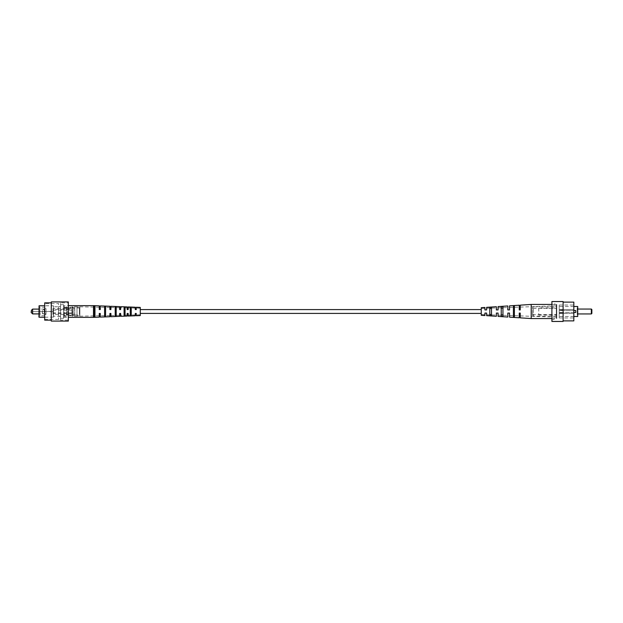 <?xml version="1.0" encoding="UTF-8"?>
<svg xmlns="http://www.w3.org/2000/svg" width="623" height="623" viewBox="0 0 623 623"><rect width="100%" height="100%" fill="white"/><g stroke="black" fill="none" stroke-linecap="round" stroke-linejoin="round"><path stroke-width="0.47" stroke-dasharray="3.12 2.34" d="M481.268 311.5L481.268 314.545L481.268 311.5M140.261 311.5L140.261 314.802L140.261 311.5M74.752 307.964L74.744 315.043L74.744 307.957L79.378 307.957L79.378 315.043L79.378 307.957M125.059 311.5L125.059 308.408L124.086 308.385L124.086 314.615L125.059 314.592L125.059 311.5M130.277 308.556L130.277 314.444L131.251 314.42L131.251 308.58L130.277 308.556L130.277 315.511L130.277 307.489L131.251 307.536L131.251 315.464L130.277 315.511L130.277 314.444M116.197 314.833L116.197 308.167L115.224 308.144L115.224 314.856L116.197 314.833L116.197 306.905L116.197 316.095L115.224 316.134L115.224 306.866L116.197 306.905L116.197 308.167M105.575 315.113L105.575 307.887L104.602 307.863L104.602 315.137L105.575 315.113L105.575 306.477L105.575 316.523L104.602 316.562L104.602 306.438L105.575 306.477L105.575 307.887M94.961 315.394L94.961 307.606L93.98 307.583L93.98 315.417L94.961 315.394L94.961 306.049L94.961 316.951L93.98 316.99L93.98 306.01L94.961 306.049L94.961 307.606M72.097 311.5L72.097 306.617L72.097 311.5M136.242 315.729L136.242 313.447L136.242 314.895L136.242 313.447L135.269 313.447L135.269 314.919L135.269 313.447L136.242 313.447L135.269 313.447L136.242 313.447L135.269 313.447L135.269 315.768M120.628 316.32L120.628 313.447L120.628 315.254L120.628 313.447L119.655 313.447L120.628 313.447L119.655 313.447L119.655 316.359M100.264 317.091L100.264 313.447L100.264 315.729L100.264 313.447L99.291 313.447L99.291 315.752L99.291 313.447L100.264 313.447L99.291 313.447L99.291 317.13M135.269 307.232L135.269 309.553L136.242 309.553L135.269 309.553L136.242 309.553L135.269 309.553L135.269 308.081L135.362 309.553M136.141 309.553L136.242 307.271M127.185 309.553L128.159 309.553L128.159 307.918L128.159 309.553L127.185 309.553L127.185 306.929M120.628 306.68L120.628 309.553L119.655 309.553L120.628 309.553L120.628 307.746L120.628 309.553L119.655 309.553L119.655 306.641M110.886 306.314L110.886 309.553L109.913 309.553L110.886 309.553L110.886 307.521L110.886 309.553L109.913 309.553L109.913 306.275M100.264 305.909L100.264 309.553L99.291 309.553L99.291 307.248L99.291 309.553L100.264 309.553L100.264 307.271L100.264 309.553L99.291 309.553L99.291 305.87M93.98 307.583L93.98 315.417M104.602 307.863L104.602 315.137M115.224 308.144L115.224 314.856M125.059 314.592L125.059 307.271L125.059 315.729L124.086 315.768L124.086 307.232L125.059 307.271L125.059 308.408M124.086 308.385L124.086 314.615M131.251 314.42L131.251 308.58M110.886 316.686L110.886 313.447L110.886 315.479L110.886 313.447L109.913 313.447L110.886 313.447L109.913 313.447L109.913 316.725M127.185 313.447L128.159 313.447L127.185 313.447L127.185 316.071M128.159 316.04L128.058 313.447M63.546 304.678L63.546 318.322L63.546 304.678L60.524 304.678L60.524 318.322L60.524 304.678M63.546 305.652L63.546 317.348L63.546 305.652L68.32 305.652M60.524 306.75L60.524 316.25L60.524 306.75L53.461 306.75L53.461 316.25L53.461 306.75M60.524 311.5L60.524 306.625L60.524 311.5M32.614 313.899L32.614 309.101M46.009 309.101L46.009 313.899L46.009 309.101L38.945 309.101M46.009 308.619L46.009 314.381L46.009 308.619L44.794 308.619L44.794 314.381L44.794 308.619M44.794 307.24L44.794 315.76L44.794 307.24L39.919 307.24L39.919 315.76L39.919 307.24L38.945 306.267L38.945 316.733L38.945 306.267M38.945 305.901L38.945 317.099M39.07 317.224L39.07 305.776M53.461 305.901L53.337 317.224L53.337 305.776L44.692 305.776M42.356 313.447L42.356 309.553L42.356 313.447L44.295 313.447L42.356 313.447L42.473 309.662L44.178 309.662L44.178 313.26L42.473 313.26M44.303 309.553L44.303 313.447L44.303 309.553L42.356 309.553L44.303 309.553M74.752 308.455L74.752 314.545L74.752 308.455L74.628 314.42L74.628 308.58L52.947 308.58L52.947 314.42L52.947 308.58M52.947 309.429L52.947 313.571L52.947 309.429L71.949 309.429L71.949 313.571L72.073 309.553M72.073 310.036L72.073 312.964L72.073 310.036L71.949 312.839L71.949 310.161L52.947 310.161L52.947 312.839L52.947 310.161M52.947 311.617L31.267 311.617L52.947 311.383M44.794 315.76L39.919 315.76L38.945 316.733M44.692 303.58L44.692 319.42L44.692 303.58L58.578 303.58L58.578 319.42L58.578 303.58M44.692 302.856L44.692 320.144M51.273 302.856L51.273 320.144L51.273 302.856M51.273 301.914L51.273 321.086M68.32 302.856L68.32 320.144L68.32 302.856L60.524 302.856L60.524 320.144L60.524 302.856M68.32 321.086L68.32 301.914M60.524 306.625L58.578 306.625L58.578 316.375L58.578 306.625M93.497 317.348L93.497 305.652M140.261 315.581L140.261 307.419M136.242 313.447L135.362 313.447M128.159 306.96L128.159 309.553M63.546 317.348L68.32 317.348M79.378 308.642L79.378 314.545L79.378 308.642M79.869 308.642L79.869 314.545L79.869 308.642M79.869 307.38L79.869 315.884L79.869 307.38M76.987 307.38L76.987 315.884L76.987 307.38M76.987 307.684L76.987 315.565L76.987 307.684M73.156 307.684L73.156 315.565L73.156 307.684M63.546 306.43L63.546 316.57L63.546 306.43L64.27 306.43L64.27 316.57L64.27 306.43L66.365 306.485L66.365 316.515L66.365 306.485L63.546 306.485L63.546 316.515L63.546 306.485M63.546 316.57L66.365 316.515L63.546 316.515M72.315 307.567L72.315 315.69L72.315 307.567M73.008 311.5L73.008 315.152L73.008 311.5M63.546 311.5L63.546 307.31L63.546 311.5M67.689 314.911L67.689 308.089L67.689 314.911L66.716 314.911L66.716 308.089L66.716 314.911M67.689 315.152L67.689 307.848L67.689 315.152L73.008 315.152L72.315 315.69L63.546 315.69M66.716 315.152L66.716 307.848L66.716 315.152L63.546 315.152L63.546 307.848L63.546 315.152M66.716 307.848L63.546 307.848M573.822 312.473L559.213 312.473L575.777 312.473L575.777 310.527L559.213 310.527L559.213 316.492L559.213 306.508L559.213 310.527L573.822 310.527M559.213 309.506L559.213 317.956L559.213 305.044L559.213 309.506L573.822 309.506L573.822 313.494L573.822 305.044L573.822 309.506L559.213 309.506M559.213 312.933L563.106 312.933L559.213 312.933M563.106 310.067L559.213 310.067L563.106 310.067L563.106 309.506L563.106 310.067M563.106 313.494L573.822 313.494L573.822 317.956L573.822 313.494L563.106 313.494L563.106 312.933L563.106 313.494L559.213 313.494L563.106 313.494L563.106 312.933L563.106 313.494M559.213 313.494L573.822 313.494L559.213 313.494M563.106 301.54L563.106 321.46M563.106 302.124L563.106 320.876L563.106 302.124M573.822 320.876L573.822 302.124M577.723 316.492L577.723 306.508M577.723 307.264L577.723 315.051L577.723 307.264L577.233 307.544L577.233 314.771L577.233 307.544M577.233 309.063L577.233 313.937L577.233 309.063L577.723 309.063M591.359 309.063L591.359 313.937M591.85 313.447L591.85 309.553M551.9 301.54L551.9 321.46M538.747 307.964L538.747 315.036L538.747 307.964L556.775 307.964L556.775 315.036L556.775 307.964M556.775 317.434L556.775 305.566L556.775 317.434L556.316 318.415L556.316 304.585L556.316 318.415L551.9 320.027L551.9 302.973L551.9 320.027M556.775 306.874L556.775 316.126L556.775 306.874L533.389 306.874L533.389 316.126L533.389 306.874L532.416 307.848L532.416 315.152L532.416 307.848M556.775 308.455L556.775 314.545L556.775 308.455L532.416 308.455L532.416 314.545L532.416 308.455M481.268 315.3L481.268 307.7M531.201 304.437L531.201 318.563M484.92 315.542L484.92 313.081L486.625 313.081L486.625 314.732L486.625 313.081L484.92 313.081L486.625 313.081L486.625 315.651M507.815 317.037L507.815 313.081L509.521 313.081L509.521 315.534L509.521 313.081L507.815 313.081L509.521 313.081L509.521 317.146M519.263 317.785L519.263 313.081L520.236 313.081L520.236 315.908L520.236 313.081L519.263 313.081L520.236 313.081L520.236 317.847M496.367 316.289L496.367 313.081L498.073 313.081L498.073 316.398M513.422 307.653L513.422 305.823L514.396 305.753L514.396 317.247L513.422 317.177L513.422 305.823L513.422 307.653L514.396 307.622L514.396 315.378L513.422 315.347L513.422 307.653L513.422 315.347M501.242 308.12L501.242 306.656L502.948 306.539L502.948 316.461L501.242 316.344L501.242 306.656L501.242 308.12L502.948 308.058L502.948 314.942L501.242 314.88L501.242 308.12L501.242 314.88M489.795 308.572L489.795 307.451L491.5 307.334L491.5 315.666L489.795 315.55L489.795 307.451L489.795 308.572L491.5 308.502L491.5 314.498L489.795 314.428L489.795 308.572L489.795 314.428M520.236 305.153L520.236 309.919L519.263 309.919L519.263 305.215M509.521 305.854L509.521 309.919L507.815 309.919L507.815 305.963M498.073 306.602L498.073 309.919L496.367 309.919L496.367 306.711M497.271 309.919L496.367 309.919L496.367 307.926L496.367 309.919L498.073 309.919L498.073 307.871L498.073 309.919M486.625 307.349L486.625 309.919L484.92 309.919L484.92 307.458M491.5 314.498L491.5 308.502M502.948 314.942L502.948 308.058M514.396 315.378L514.396 307.622M556.775 311.5L556.775 317.185L556.775 311.5M484.92 313.081L484.92 314.67L484.92 313.081M507.815 313.081L507.815 315.472L507.815 313.081M519.263 313.081L519.263 315.869L519.263 313.081M496.367 313.081L496.367 315.074L496.367 313.081L498.073 313.081L498.073 315.129L498.073 313.081M519.263 309.919L519.263 307.131L519.263 309.919L520.236 309.919L520.236 307.092L520.236 309.919M507.815 309.919L507.815 307.528L507.815 309.919L509.521 309.919L507.815 309.919M509.521 309.919L509.521 307.466L509.521 309.919M484.92 309.919L484.92 308.33L484.92 309.919L486.625 309.919L484.92 309.919M486.625 309.919L486.625 308.268L486.625 309.919M551.9 318.563L556.775 318.563L556.775 304.437L556.775 318.563M74.752 315.036L79.378 315.043M140.261 308.198L136.242 308.105M135.269 308.081L128.159 307.918M127.185 307.894L120.628 307.746M119.655 307.723L110.886 307.521M109.913 307.497L100.264 307.271M99.291 307.248L72.097 306.617L73.156 307.435L76.987 307.435M140.261 314.802L136.242 314.895M135.269 314.919L128.159 315.082M127.185 315.106L120.628 315.254M119.655 315.277L110.886 315.479M109.913 315.503L100.264 315.729M99.291 315.752L72.097 316.383L73.156 315.565L76.987 315.565M46.009 313.899L38.945 313.899M46.009 314.381L44.794 314.381M53.461 317.099L44.692 317.224M60.524 316.25L53.461 316.25M63.546 318.322L60.524 318.322M74.752 314.545L52.947 314.42M72.073 313.447L52.947 313.571M72.073 312.964L52.947 312.839M68.32 320.144L60.524 320.144M60.524 316.375L58.578 316.375M58.578 319.42L44.692 319.42M79.869 308.455L79.378 308.455M79.869 314.545L79.378 314.545M79.869 307.116L76.987 307.116M79.869 315.884L76.987 315.884M67.689 307.848L73.008 307.848L72.315 307.31L63.546 307.31M66.716 308.089L67.689 308.089M559.213 305.044L573.822 305.044M559.213 317.956L573.822 317.956M573.822 306.508L559.213 306.508M573.822 316.492L559.213 316.492M577.233 314.771L577.723 315.051M577.723 313.937L577.233 313.937M538.747 315.036L556.775 315.036M556.775 305.566L556.316 304.585L551.9 302.973M556.775 316.126L533.389 316.126L532.416 315.152M532.416 314.545L556.775 314.545M481.268 314.545L484.92 314.67M486.625 314.732L496.367 315.074M498.073 315.129L507.815 315.472M509.521 315.534L519.263 315.869M520.236 315.908L556.775 317.185M481.268 308.455L484.92 308.33M486.625 308.268L496.367 307.926M498.073 307.871L507.815 307.528M509.521 307.466L519.263 307.131M520.236 307.092L556.775 305.815M551.9 304.437L556.775 304.437"/><path stroke-width="0.93" d="M131.251 308.58L130.277 308.556M130.277 314.444L131.251 314.42M124.086 314.615L125.059 314.592M115.224 314.856L116.197 314.833M104.602 315.137L105.575 315.113M93.98 315.417L94.961 315.394M94.961 307.606L93.98 307.583M105.575 307.887L104.602 307.863M116.197 308.167L115.224 308.144M125.059 308.408L124.086 308.385M110.886 313.447L109.913 313.447L110.886 313.447L110.886 316.686L119.655 316.359L119.655 313.447L120.628 313.447L120.628 316.32L127.185 316.071L127.185 313.447L128.159 313.447L128.159 316.04L135.269 315.768L135.269 313.447L136.242 313.447L135.269 313.447L136.242 313.447L136.242 315.729L140.261 315.581L140.261 307.419L136.242 307.271L136.242 309.553L135.269 309.553L136.242 309.553M128.159 309.553L127.185 309.553L128.159 309.553L128.159 306.96L135.269 307.232L135.269 309.553M38.945 309.101L32.614 309.101L32.614 313.899L38.945 313.899M38.945 317.099L39.07 305.776L38.945 317.099M44.692 305.776L39.07 305.776M31.454 310.262L31.15 312.435L31.454 310.262L32.614 309.101M51.273 320.144L44.692 320.144L44.692 302.856L51.273 302.856M51.273 321.086L51.273 301.914L68.32 301.914L68.32 321.086L51.273 321.086M109.913 313.447L109.913 316.725L100.264 317.091L100.264 313.447L99.291 313.447L100.264 313.447M99.291 313.447L99.291 317.13L93.497 317.348L93.497 305.652L99.291 305.87L99.291 309.553L100.264 309.553L100.264 305.909L109.913 306.275L109.913 309.553L110.886 309.553L110.886 306.314L119.655 306.641L119.655 309.553L120.628 309.553L120.628 306.68L127.185 306.929L127.185 309.553M136.242 313.447L135.269 313.447L136.242 313.447M128.159 313.447L127.185 313.447M120.628 313.447L119.655 313.447M130.277 307.489L131.251 307.536L131.251 315.464L130.277 315.511L130.277 307.489M124.086 307.232L125.059 307.271L125.059 315.729L124.086 315.768L124.086 307.232M116.197 306.905L116.197 316.095L115.224 316.134L115.224 306.866L116.197 306.905M105.575 306.477L105.575 316.523L104.602 316.562L104.602 306.438L105.575 306.477M94.961 306.049L94.961 316.951L93.98 316.99L93.98 306.01L94.961 306.049M68.32 317.348L93.497 317.348M573.822 310.527L575.777 310.527L575.777 312.473L573.822 312.473M563.106 321.46L563.106 301.54L551.9 301.54L551.9 321.46L563.106 321.46M563.106 320.876L573.822 320.876L573.822 302.124L563.106 302.124M573.822 306.508L577.723 306.508L577.723 316.492L573.822 316.492M591.359 309.063L591.85 309.553L591.85 313.447L591.359 313.937L591.359 309.063L577.233 309.063M501.242 316.344L501.242 306.656L502.948 306.539L502.948 316.461L501.242 316.344M491.5 311.5L491.5 315.666L489.795 315.55L489.795 307.451L491.5 307.334L491.5 311.5M497.73 309.919L496.367 309.919L496.367 306.711L486.625 307.349L486.625 309.919L484.92 309.919L484.92 307.458L481.268 307.7L481.268 315.3L484.92 315.542L484.92 313.081L486.625 313.081L486.625 315.651L496.367 316.289L496.367 313.081L498.073 313.081L496.998 313.081M513.422 311.5L513.422 305.823L514.396 305.753L514.396 317.247L513.422 317.177L513.422 311.5M520.236 313.081L519.263 313.081L520.236 313.081L520.236 317.847L531.201 318.563L531.201 304.437L551.9 304.437M519.263 313.081L519.263 317.785L509.521 317.146L509.521 313.081L507.815 313.081L507.815 317.037L498.073 316.398L498.073 313.081M498.073 309.919L498.073 306.602L507.815 305.963L507.815 309.919L509.521 309.919L509.521 305.854L519.263 305.215L519.263 309.919L520.236 309.919L520.236 305.153L531.201 304.437M520.236 309.919L519.263 309.919L520.236 309.919M508.446 309.919L507.815 309.919L508.446 309.919M497.909 309.919L497.271 309.919M502.948 314.942L501.242 314.88M501.242 308.12L502.948 308.058M514.396 315.378L513.422 315.347M513.422 307.653L514.396 307.622M491.5 314.498L489.795 314.428M489.795 308.572L491.5 308.502M531.201 318.563L551.9 318.563M481.268 309.584L140.261 309.584M481.268 313.416L140.261 313.416M44.692 317.224L39.07 317.224M31.15 312.435L32.614 313.899M68.32 305.652L93.497 305.652M591.359 313.937L577.723 313.937"/></g></svg>
